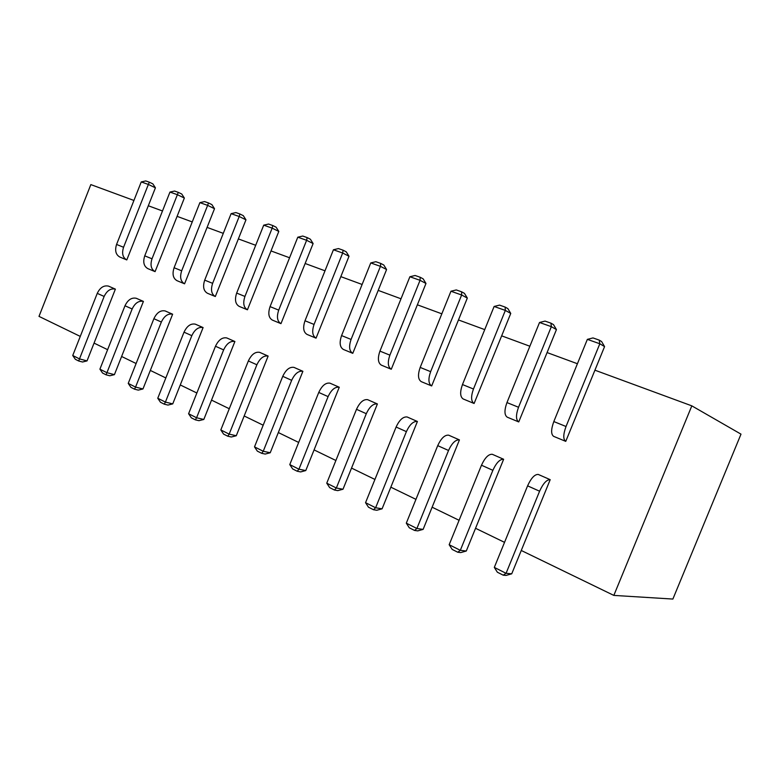 <?xml version="1.0" encoding="UTF-8"?>
<svg xmlns="http://www.w3.org/2000/svg" width="780" height="780" viewBox="0 0 780 780"><rect width="100%" height="100%" fill="white"/><g stroke="black" fill="none" stroke-linecap="round" stroke-linejoin="round"><path stroke-width="1.17" d="M594.925 370.188L604.568 346.593L599.82 343.765L566.026 426.504C563.14 434.44 563.053 439.394 565.754 441.363L594.925 370.188L691.821 405.853L741 434.148L672.877 599.059L613.831 595.403L521.264 550.475L511.729 573.817L506.064 573.31L539.594 491.215C543.153 483.415 546.692 479.563 550.192 479.671L521.264 550.475M80.272 336.414L39 316.378L90.841 184.597L133.926 200.46M547.082 352.57L556.442 329.579L551.343 326.654L518.534 407.267C515.765 415.009 515.833 419.894 518.739 421.931L547.082 352.57L577.414 363.733M501.657 335.848L510.754 313.423L505.342 310.421L473.47 389.005C470.798 396.572 471.013 401.398 474.103 403.484L501.657 335.848L529.864 346.232M458.474 319.946L467.317 298.067L461.633 294.996L430.638 371.66C428.074 379.041 428.415 383.809 431.671 385.944L458.474 319.946L484.731 329.618M417.368 304.814L425.977 283.462L420.049 280.322L389.893 355.154C387.416 362.369 387.884 367.068 391.277 369.252L417.368 304.814L441.831 313.823M378.202 290.394L386.587 269.529L380.445 266.351L351.078 339.427C348.689 346.486 349.255 351.127 352.774 353.34L378.202 290.394L401.008 298.789M340.831 276.637L349.011 256.25L342.673 253.022L314.057 324.431C311.756 331.344 312.419 335.917 316.046 338.159L340.831 276.637L362.115 284.466M305.146 263.494L313.111 243.555L306.618 240.298L278.714 310.118C276.49 316.875 277.241 321.389 280.966 323.651L305.146 263.494L325.006 270.806M271.021 250.936L278.801 231.426L272.161 228.14L244.939 296.439C242.785 303.049 243.614 307.505 247.426 309.787L271.021 250.936L289.575 257.761M238.368 238.914L245.963 219.823L239.197 216.508L212.628 283.345C210.532 289.828 211.429 294.216 215.319 296.517L238.368 238.914L255.703 245.291M207.09 227.399L214.51 208.699L207.636 205.374L181.681 270.806C179.653 277.163 180.619 281.502 184.567 283.813L207.09 227.399L223.285 233.357M177.099 216.352L184.353 198.042L177.382 194.698L152.012 258.794C150.053 265.024 151.076 269.305 155.083 271.625L177.099 216.352L192.241 221.929M148.317 205.764L155.415 187.814L148.366 184.451L123.562 247.27C121.651 253.373 122.723 257.595 126.789 259.925L148.317 205.764L162.484 210.97M504.533 542.353L475.546 528.284L466.284 551.031L460.317 550.319L492.872 470.32C496.363 462.725 499.951 459.04 503.636 459.274L475.546 528.284M459.089 520.299L432.12 507.205L423.121 529.396L416.89 528.489L448.529 450.479C451.942 443.098 455.578 439.569 459.43 439.901L432.12 507.205M415.945 499.356L390.839 487.168L382.083 508.823L375.628 507.751L406.39 431.632C409.734 424.437 413.41 421.054 417.407 421.483L390.839 487.168M374.936 479.447L351.536 468.088L343.005 489.235L336.346 488.007L366.298 413.702C369.574 406.682 373.279 403.435 377.393 403.952L351.536 468.088M335.887 460.493L314.077 449.904L305.77 470.564L298.935 469.199L328.097 396.62C331.315 389.776 335.039 386.646 339.261 387.241L314.077 449.904M298.681 442.435L278.323 432.549L270.231 452.751L263.24 451.259L291.661 380.318C294.82 373.639 298.555 370.636 302.884 371.299L278.323 432.549M263.182 425.197L244.179 415.974L236.281 435.737L229.164 434.128L256.883 364.767C259.974 358.235 263.728 355.339 268.135 356.07L244.179 415.974M229.281 408.74L211.526 400.12L203.814 419.455L196.579 417.758L223.636 349.889C226.668 343.522 230.422 340.723 234.897 341.503L211.526 400.12M196.862 393.003L180.268 384.95L172.741 403.884L165.409 402.09L191.822 335.663C194.805 329.433 198.559 326.732 203.102 327.571L180.268 384.95M165.838 377.949L150.326 370.422L142.964 388.957L135.554 387.085L161.353 322.033C164.287 315.939 168.041 313.336 172.633 314.213L150.326 370.422M136.11 363.519L121.612 356.479L114.416 374.644L106.938 372.694L132.151 308.977C135.037 303.01 138.791 300.495 143.413 301.411L121.612 356.479M107.62 349.684L94.058 343.102L87.019 360.906L79.482 358.898L104.14 296.449C106.967 290.608 110.711 288.171 115.382 289.127L94.058 343.102M691.821 405.853L613.831 595.403M155.415 187.814L152.851 183.875L149.331 182.189L148.366 184.451L141.239 181.935L116.571 244.442C114.68 250.516 115.762 254.719 119.837 257.049L126.653 259.867M184.353 198.042L181.759 194.035L178.279 192.348L177.382 194.698L169.962 192.075L144.739 255.85C142.779 262.041 143.822 266.302 147.849 268.632L154.947 271.567M214.51 208.699L211.887 204.614L208.445 202.936L207.636 205.374L199.894 202.634L174.086 267.735C172.078 274.053 173.053 278.372 177.021 280.693L184.441 283.754M245.963 219.823L243.301 215.66L239.918 213.993L239.197 216.508L231.114 213.652L204.701 280.137C202.624 286.582 203.541 290.959 207.451 293.27L215.192 296.468M278.801 231.426L276.11 227.185L272.785 225.527L272.161 228.14L263.718 225.157L236.662 293.085C234.526 299.666 235.365 304.102 239.207 306.394L247.299 309.738M313.111 243.555L310.391 239.226L307.144 237.588L306.618 240.298L297.794 237.188L270.065 306.618C267.852 313.336 268.622 317.831 272.376 320.102L280.839 323.602M349.011 256.25L346.242 251.823L343.083 250.195L342.673 253.022L333.43 249.766L305 320.765C302.718 327.629 303.401 332.192 307.057 334.435L315.929 338.101M386.587 269.529L383.789 265.015L380.718 263.416L380.445 266.351L370.763 262.928L341.581 335.585C339.222 342.605 339.807 347.227 343.366 349.44L352.657 353.281M425.977 283.462L423.15 278.85L420.186 277.261L420.049 280.322L409.89 276.744L379.938 351.117C377.481 358.293 377.978 362.983 381.401 365.167L391.16 369.203M467.317 298.067L464.451 293.358L461.604 291.808L461.633 294.996L450.957 291.232L420.186 367.419C417.641 374.77 418.012 379.509 421.307 381.664L431.555 385.895M510.754 313.423L507.858 308.607L505.148 307.086L505.342 310.421L494.12 306.462L462.472 384.55C459.829 392.067 460.083 396.874 463.213 398.98L473.996 403.435M556.442 329.579L553.508 324.646L550.953 323.164L551.343 326.654L539.526 322.491L506.961 402.577C504.212 410.27 504.319 415.145 507.273 417.193L518.642 421.892M604.568 346.593L601.604 341.543L599.225 340.109L599.82 343.765L587.359 339.368L553.819 421.561C550.972 429.448 550.914 434.382 553.673 436.371L565.656 441.324M511.729 573.817L506.074 575.425L503.227 575.182L497.367 572.227L494.315 567.401L527.592 485.842C531.131 478.091 534.68 474.289 538.229 474.425L550.192 479.671M466.284 551.031L460.736 552.581L457.743 552.23L452.185 549.422L449.163 544.713L481.484 465.221C484.955 457.685 488.553 454.038 492.287 454.291L503.636 459.274M423.121 529.396L417.69 530.887L414.56 530.449L409.276 527.777L406.302 523.166L437.716 445.643C441.11 438.302 444.756 434.811 448.646 435.172L459.43 439.901M382.083 508.823L376.75 510.266L373.513 509.74L368.482 507.205L365.547 502.681L396.103 427.031C399.428 419.884 403.114 416.53 407.14 416.978L417.407 421.483M343.005 489.235L337.779 490.63L334.444 490.025L329.657 487.607L326.752 483.181L356.499 409.315C359.765 402.344 363.47 399.126 367.614 399.662L377.393 403.952M305.77 470.564L300.641 471.919L297.209 471.237L292.646 468.936L289.78 464.597L318.757 392.438C321.955 385.632 325.679 382.541 329.94 383.156L339.261 387.241M270.231 452.751L265.19 454.058L261.69 453.316L257.332 451.123L254.504 446.872L282.75 376.331C285.889 369.691 289.633 366.717 293.972 367.39L302.884 371.299M236.281 435.737L231.338 437.005L227.77 436.205L223.597 434.109L220.818 429.936L248.362 360.955C251.443 354.471 255.197 351.595 259.623 352.336L268.135 356.07M203.814 419.455L198.958 420.683L195.332 419.845L191.353 417.836L188.594 413.741L215.485 346.252C218.507 339.914 222.271 337.135 226.756 337.935L234.897 341.503M172.741 403.884L167.973 405.073L164.297 404.186L160.485 402.256L157.765 398.248L184.022 332.173C186.995 325.981 190.749 323.3 195.302 324.148L203.102 327.571M142.964 388.957L138.284 390.117L134.57 389.191L130.913 387.338L128.232 383.399L153.884 318.698C156.799 312.634 160.553 310.05 165.155 310.937L172.633 314.213M114.416 374.644L109.814 375.775L106.061 374.81L102.56 373.035L99.908 369.164L124.985 305.77C127.852 299.842 131.605 297.336 136.246 298.272L143.413 301.411M87.019 360.906L82.485 362.008L78.712 361.003L75.348 359.307L72.735 355.505L97.256 293.368C100.074 287.557 103.818 285.139 108.498 286.114L115.382 289.127M72.735 355.505L79.482 358.898L78.712 361.003M99.908 369.164L106.938 372.694L106.061 374.81M128.232 383.399L135.554 387.085L134.57 389.191M157.765 398.248L165.409 402.09L164.297 404.186M188.594 413.741L196.579 417.758L195.332 419.845M220.818 429.936L229.164 434.128L227.77 436.205M254.504 446.872L263.24 451.259L261.69 453.316M289.78 464.597L298.935 469.199L297.209 471.237M326.752 483.181L336.346 488.007L334.444 490.025M365.547 502.681L375.628 507.751L373.513 509.74M406.302 523.166L416.89 528.489L414.56 530.449M449.163 544.713L460.317 550.319L457.743 552.23M494.315 567.401L506.064 573.31L503.227 575.182M587.359 339.368L592.995 337.925L599.225 340.109M539.526 322.491L545.054 321.097L550.953 323.164M494.12 306.462L499.541 305.116L505.148 307.086M450.957 291.232L456.281 289.936L461.604 291.808M409.89 276.744L415.106 275.486L420.186 277.261M370.763 262.928L375.882 261.709L380.718 263.416M333.43 249.766L338.462 248.576L343.083 250.195M297.794 237.188L302.728 236.038L307.144 237.588M263.718 225.157L268.564 224.045L272.785 225.527M231.114 213.652L235.882 212.57L239.918 213.993M199.894 202.634L204.575 201.581L208.445 202.936M169.962 192.075L174.564 191.051L178.279 192.348M141.239 181.935L145.762 180.941L149.331 182.189M97.256 293.368L104.14 296.449M124.985 305.77L132.151 308.977M153.884 318.698L161.353 322.033M184.022 332.173L191.822 335.663M215.485 346.252L223.636 349.889M248.362 360.955L256.883 364.767M282.75 376.331L291.661 380.318M318.757 392.438L328.097 396.62M356.499 409.315L366.298 413.702M396.103 427.031L406.39 431.632M437.716 445.643L448.529 450.479M481.484 465.221L492.872 470.32M527.592 485.842L539.594 491.215M553.819 421.561L566.026 426.504M506.961 402.577L518.534 407.267M462.472 384.55L473.47 389.005M420.186 367.419L430.638 371.66M379.938 351.117L389.893 355.154M341.581 335.585L351.078 339.427M305 320.765L314.057 324.431M270.065 306.618L278.714 310.118M236.662 293.085L244.939 296.439M204.701 280.137L212.628 283.345M174.086 267.735L181.681 270.806M144.739 255.85L152.012 258.794M116.571 244.442L123.562 247.27M553.673 436.371L565.754 441.363M507.273 417.193L518.739 421.931M463.213 398.98L474.103 403.484M421.307 381.664L431.671 385.944M381.401 365.167L391.277 369.252M343.366 349.44L352.774 353.34M307.057 334.435L316.046 338.159M272.376 320.102L280.966 323.651M239.207 306.394L247.426 309.787M207.451 293.27L215.319 296.517M177.021 280.693L184.567 283.813M147.849 268.632L155.083 271.625M119.837 257.049L126.789 259.925"/></g></svg>
